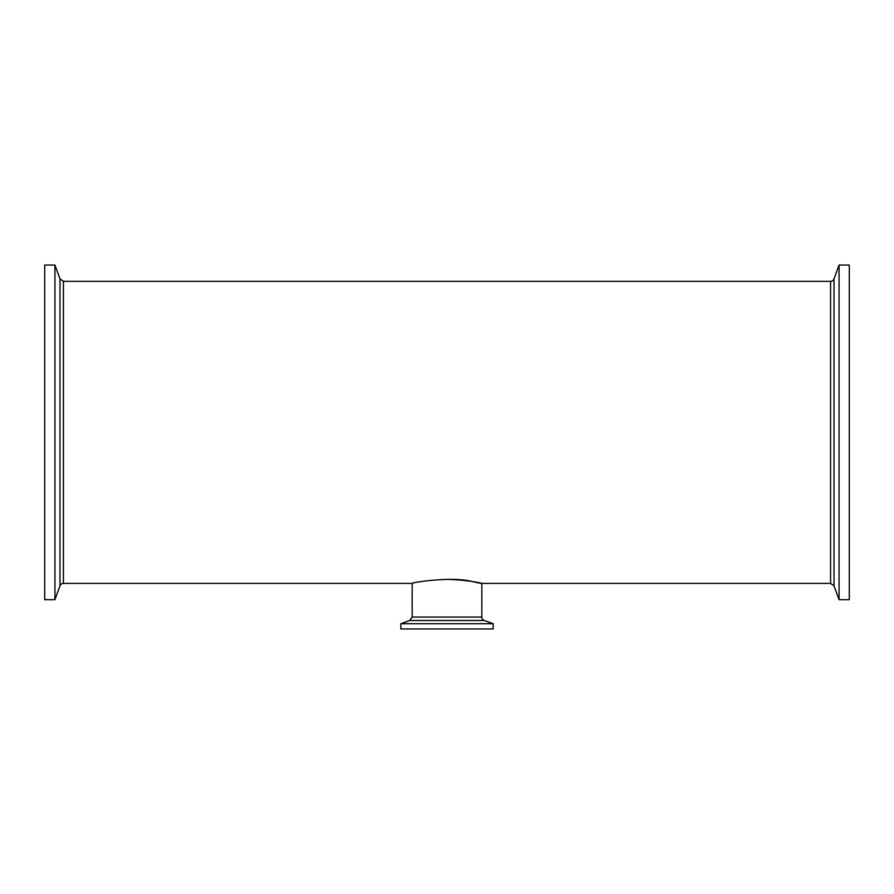 <?xml version="1.0" encoding="UTF-8"?>
<svg xmlns="http://www.w3.org/2000/svg" width="894" height="894" viewBox="0 0 894 894"><rect width="100%" height="100%" fill="white"/><g stroke="black" fill="none" stroke-linecap="round" stroke-linejoin="round"><path stroke-width="1.34" d="M59.987 278.917L54.936 265.049L44.7 265.049L44.7 599.695L54.936 599.695L59.987 585.827A3.654 3.654 0 0 1 63.429 583.413L63.429 281.331L59.987 278.917L59.987 585.827M54.936 265.049L54.936 599.695M412.168 617.05L409.754 620.492L484.246 620.492A3.654 3.654 0 0 1 481.832 617.05L412.168 617.05L412.168 583.413C410.547 582.609 451.693 576.205 471.63 581.391C493.823 586.531 476.86 580.217 447 579.346M484.246 620.492L493.175 623.733L493.175 628.951L400.825 628.951L400.825 623.733L493.175 623.733M834.013 585.827L839.064 599.695L849.3 599.695L849.3 265.049L839.064 265.049L834.013 278.917A3.654 3.654 0 0 1 830.571 281.331L830.571 583.413L834.013 585.827L834.013 278.917M839.064 599.695L839.064 265.049M63.429 583.413L412.168 583.413M481.832 617.05L481.832 583.413L830.571 583.413M63.429 281.331L830.571 281.331M409.754 620.492L400.825 623.733"/></g></svg>
